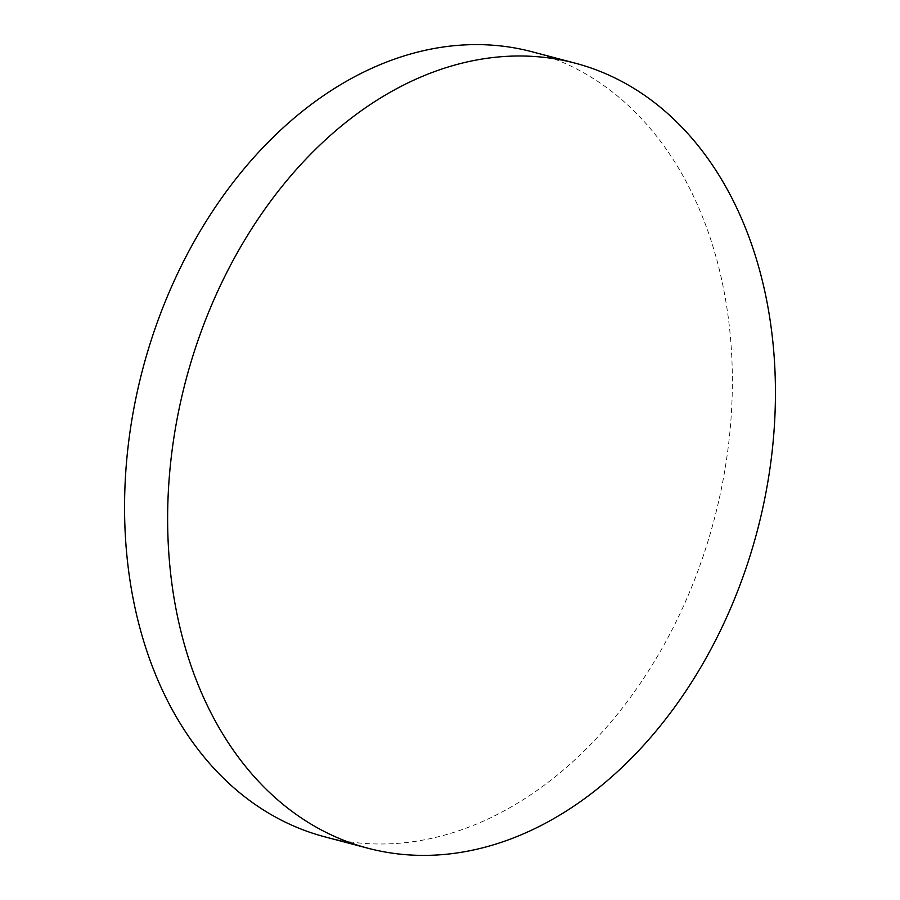 <?xml version="1.0" encoding="UTF-8"?>
<svg xmlns="http://www.w3.org/2000/svg" width="900" height="900" viewBox="0 0 900 900"><rect width="100%" height="100%" fill="white"/><g stroke="black" fill="none" stroke-linecap="round" stroke-linejoin="round"><path stroke-width="0.67" stroke-dasharray="4.5 3.38" d="M532.204 51.806A405.979 295.459 -75.2 0 1 706.23 226.553A405.979 295.459 -75.2 0 1 650.689 667.462A405.979 295.459 -75.2 0 1 324.72 836.809"/><path stroke-width="1.35" d="M367.796 848.194L324.72 836.809A405.979 295.459 -75.2 0 1 150.705 662.062A405.979 295.459 -75.2 0 1 206.235 221.153A405.979 295.459 -75.2 0 1 532.204 51.806L575.28 63.191A405.979 295.459 -75.2 0 1 749.295 237.938A405.979 295.459 -75.2 0 1 693.765 678.847A405.979 295.459 -75.2 0 1 367.796 848.194A405.979 295.459 -75.2 0 1 193.77 673.447A405.979 295.459 -75.2 0 1 249.311 232.537A405.979 295.459 -75.2 0 1 575.28 63.191"/></g></svg>
